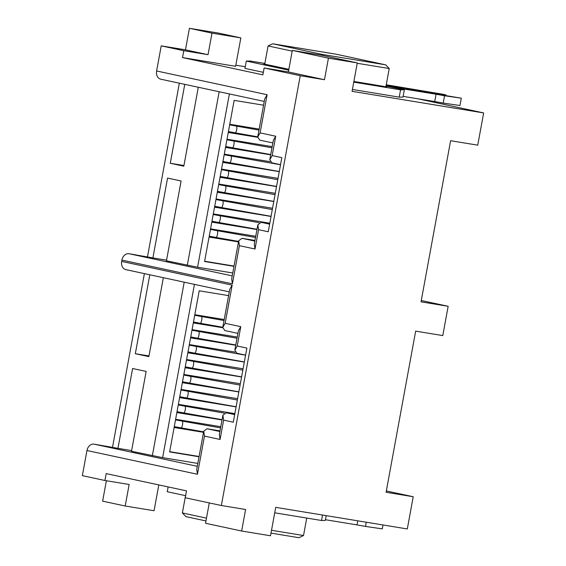 <?xml version="1.0" encoding="UTF-8"?>
<svg xmlns="http://www.w3.org/2000/svg" width="566" height="566" viewBox="0 0 566 566"><rect width="100%" height="100%" fill="white"/><g stroke="black" fill="none" stroke-linecap="round" stroke-linejoin="round"><path stroke-width="0.85" d="M263.558 105.191L234.154 100.366L204.581 261.499L233.984 266.324M228.607 295.622L199.204 290.797L169.63 451.93L199.034 456.762M126.091 269.678A7.45 5.844 -77.9 0 1 125.871 269.635A7.45 5.844 -77.9 0 1 121.669 261.407L121.909 260.091L232.4 283.835L239.404 245.672L255.018 249.026L258.57 229.69L257.848 224.759L261.174 222.346L269.699 223.747M106.38 480.732L102.63 501.158L125.199 506.004L129.154 484.475L104.915 480.492L82.346 475.645L86.959 450.522L197.449 474.266L204.453 436.103L220.068 439.457L223.62 420.121L222.898 415.189L226.223 412.777L234.749 414.178M417.758 98.774L483.654 112.931L477.739 145.158L450.614 140.708L421.04 301.841L448.166 306.291L442.789 335.588L415.663 331.138L386.09 492.271L413.215 496.729L407.301 528.955L275.72 507.348L270.506 535.769L241.647 531.028L205.543 523.267L209.279 502.919M288.377 71.946L324.481 79.707L328.436 58.171L292.325 50.409L288.377 71.946L264.138 67.97L300.242 75.724L221.363 505.516L245.602 509.499L241.647 531.028M328.436 58.171L357.288 62.911L321.184 55.15L292.325 50.409M258.57 229.69L268.227 231.77L281.833 157.645L272.175 155.572L269.784 159.711L271.871 162.831L280.538 164.692M272.175 155.572L275.72 136.236L273.336 140.375L269.784 159.711M275.72 136.236L260.105 132.876L257.714 137.014L259.801 140.142L272.862 142.943M300.242 75.724L324.481 79.707M221.363 505.516L185.252 497.755L186.518 490.871L106.175 473.608L104.915 480.492M204.453 436.103L203.732 431.172L207.057 428.759L220.011 430.889M220.068 439.457L219.346 434.525L222.898 415.189M223.62 420.121L233.277 422.201L246.882 348.076L237.225 346.003L234.833 350.142L236.921 353.262L245.587 355.123M237.225 346.003L240.769 326.667L238.385 330.806L234.833 350.142M240.769 326.667L225.155 323.313L222.763 327.452L224.851 330.572L237.911 333.374M239.404 245.672L238.682 240.741L242.007 238.328L254.969 240.451M255.018 249.026L254.297 244.095L257.848 224.759M413.215 496.729L386.33 490.948M448.166 306.291L421.288 300.518M483.654 112.931L352.073 91.324L357.288 62.911M182.528 57.591L183.794 50.699L208.033 54.683L211.988 33.146L240.84 37.887L235.626 66.307L182.528 57.591L262.872 74.853L264.138 67.97M125.199 506.004L154.058 510.744L158.798 484.913M225.155 323.313L232.159 285.151L229.768 289.29L222.763 327.452M197.449 474.266L196.727 469.327L203.732 431.172M131.616 450.586L117.954 448.343L132.607 368.508L146.148 371.416L131.496 451.251L162.633 457.646L197.81 463.427M148.985 355.957L135.324 353.715L148.865 356.622L163.348 277.694M260.105 132.876L267.11 94.72L264.718 98.859L257.714 137.014M232.4 283.835L231.678 278.897L238.682 240.741M240.84 37.887L218.271 33.04L189.419 28.3L185.464 49.836L161.225 45.853L183.794 50.699M161.225 45.853L156.619 70.976A7.45 5.844 -77.9 0 0 160.822 79.205A7.45 5.844 -77.9 0 0 161.041 79.247M211.988 33.146L189.419 28.3M185.464 49.836L208.033 54.683M166.567 260.155L152.905 257.912L167.557 178.078L181.099 180.986L166.446 260.82L197.584 267.216L232.76 272.996M183.936 165.52L170.274 163.277L183.816 166.192L198.298 87.256M235.831 65.196L245.262 66.746M149.806 274.779L135.324 353.715M86.959 450.522A7.45 5.844 -77.9 0 1 94.069 444.147L117.954 448.343M144.394 273.619L112.542 447.175M184.764 84.348L170.274 163.277M121.909 260.091A7.45 5.844 -77.9 0 1 129.02 253.717L152.905 257.912M179.344 83.188L147.493 256.745M271.51 530.278L303.525 535.535L298.869 537.7L270.994 533.122M205.967 520.946L185.945 516.645L182.372 512.952L206.484 518.131M185.542 495.66L182.372 512.952M303.525 535.535L306.73 518.067M385.658 64.842L336.098 54.194L272.734 43.787L322.287 54.435L385.658 64.842L389.231 68.536L357.224 63.286M322.287 54.435L321.976 55.319M264.732 64.191L268.079 45.952L292.197 51.131M268.079 45.952L272.734 43.787M385.885 86.768L389.231 68.536M259.171 129.098L229.768 124.265M228.261 132.472L257.671 137.305M272.189 146.622L227.023 139.208M225.516 147.415L270.682 154.829M270.053 161.664L224.278 154.15M222.778 162.357L279.264 171.632M278.026 178.368L221.539 169.093M220.032 177.299L276.526 186.575M275.288 193.31L218.794 184.035M217.287 192.235L273.781 201.51M272.543 208.253L216.056 198.977M214.549 207.177L271.036 216.453M269.805 223.195L213.311 213.92M211.804 222.12L256.971 229.534M255.733 236.277L210.566 228.862M209.066 237.062L238.47 241.894M234.034 266.062L204.63 261.23M228.77 131.645L228.678 132.14L231.006 132.649L257.693 137.149M226.025 146.587L225.933 147.075L228.268 147.592L270.697 154.744M223.28 161.522L223.195 162.018L225.523 162.534L279.271 171.59M220.542 176.465L220.45 176.96L222.778 177.476L276.533 186.532M217.797 191.407L217.705 191.902L220.04 192.412L273.788 201.475M215.059 206.349L214.967 206.845L217.294 207.354L271.043 216.417M212.314 221.292L212.222 221.787L214.556 222.297L256.985 229.449M209.569 236.234L209.484 236.73L211.811 237.239L238.498 241.739M213.269 229.301L213.149 229.945M211.91 236.687L211.811 237.239M216.014 214.358L215.894 215.002M214.655 221.745L214.556 222.297M218.752 199.416L218.632 200.06M217.401 206.802L217.294 207.354M221.497 184.481L221.377 185.117M220.139 191.86L220.04 192.412M224.235 169.538L224.122 170.175M222.884 176.917L222.778 177.476M226.98 154.596L226.86 155.233M225.622 161.975L225.523 162.534M229.725 139.653L229.605 140.29M228.367 147.033L228.268 147.592M232.463 124.711L232.35 125.355M231.112 132.09L231.006 132.649M224.221 319.528L194.817 314.703M193.31 322.903L222.721 327.735M237.239 337.06L192.072 329.645M190.565 337.845L235.732 345.26M235.102 352.102L189.327 344.581M187.827 352.788L244.314 362.063M243.076 368.799L186.589 359.523M185.082 367.73L241.569 377.006M240.338 383.741L183.844 374.466M182.337 382.673L238.831 391.948M237.593 398.683L181.106 389.408M179.599 397.615L236.086 406.89M234.848 413.626L178.361 404.35M176.854 412.55L222.021 419.972M220.782 426.707L175.616 419.293M174.116 427.493L203.519 432.325M199.083 456.493L169.68 451.668M193.82 322.075L193.728 322.57L196.055 323.08L222.742 327.58M191.075 337.018L190.983 337.513L193.317 338.022L235.746 345.175M188.329 351.96L188.245 352.455L190.572 352.965L244.321 362.021M185.591 366.902L185.499 367.391L187.827 367.907L241.576 376.963M182.846 381.838L182.754 382.333L185.089 382.849L238.838 391.905M180.108 396.78L180.016 397.275L182.344 397.792L236.093 406.848M177.363 411.723L177.271 412.218L179.606 412.727L222.035 419.88M174.618 426.665L174.533 427.16L176.861 427.67L203.548 432.169M178.318 419.731L178.198 420.375M176.96 427.118L176.861 427.67M181.056 404.796L180.943 405.433M179.705 412.175L179.606 412.727M183.801 389.854L183.681 390.49M182.45 397.233L182.344 397.792M186.547 374.911L186.426 375.548M185.188 382.291L185.089 382.849M189.285 359.969L189.171 360.606M187.933 367.348L187.827 367.907M192.03 345.027L191.909 345.67M190.671 352.406L190.572 352.965M194.768 330.084L194.654 330.728M193.416 337.463L193.317 338.022M197.513 315.142L197.393 315.786M196.161 322.528L196.055 323.08M366.28 522.22L365.502 526.43L382.269 528.863L382.984 524.958M357.776 520.819L357.026 524.901L365.502 526.43M322.528 515.032L321.53 520.494L325.301 520.43L326.179 515.633M321.53 520.494L274.722 512.81M185.634 495.682L167.26 491.734L168.144 486.923M357.026 524.901L325.429 519.715M353.892 81.447L369.817 84.065A303.164 7.209 -169.6 0 1 386.231 86.824L386.797 86.81A303.164 7.209 -169.6 0 1 385.913 86.626M386.253 84.773L443.256 94.317L445.966 94.897L445.852 95.52M461.311 98.194L444.543 95.76L443.199 103.09L459.967 105.517L461.311 98.194L386.104 85.593M444.543 95.76L436.068 94.232L434.723 101.555L443.199 103.09M445.966 94.897L386.196 85.084M353.764 82.141L400.572 89.824L399.228 97.147L402.999 97.083L404.343 89.753L386.521 86.202L436.068 94.232M352.42 89.463L399.228 97.147M400.572 89.824L404.343 89.753M403.126 96.369L434.723 101.555M264.874 63.427L250.073 60.994L246.302 61.064L288.702 70.17M263.332 72.335L244.958 68.387L246.302 61.064M264.754 64.057A303.164 7.209 -169.6 0 1 264.414 63.993L263.848 64.008A303.164 7.209 -169.6 0 1 277.326 66.816L288.858 69.3M261.174 222.346L269.621 224.164M226.223 412.777L234.671 414.595M219.898 431.518L207.057 428.759M254.849 241.088L242.007 238.328M232.159 285.151L121.669 261.407M267.11 94.72L156.619 70.976M94.069 444.147L197.279 466.32M184.205 282.172L152.346 455.729M129.02 253.717L232.23 275.89M219.155 91.742L187.296 265.298M194.435 284.373L162.633 457.646M229.386 93.942L197.584 267.216M209.229 236.164L216 237.43A3.424 0.906 -80 0 0 217.471 234.296A3.424 0.906 100 0 0 217.195 230.68L255.514 237.458M211.967 221.221L218.745 222.488A3.424 0.906 -80 0 0 220.209 219.353A3.424 0.906 100 0 0 219.933 215.738L259.115 222.664M214.712 206.286L221.483 207.545A3.424 0.906 -80 0 0 222.954 204.411A3.424 0.906 100 0 0 222.679 200.796L272.303 209.576M217.457 191.343L224.228 192.603A3.424 0.906 -80 0 0 225.7 189.469A3.424 0.906 100 0 0 225.417 185.86L275.041 194.633M220.195 176.401L226.966 177.66A3.424 0.906 -80 0 0 228.438 174.533A3.424 0.906 100 0 0 228.162 170.918L277.786 179.691M222.94 161.459L229.711 162.725A3.424 0.906 -80 0 0 231.183 159.591A3.424 0.906 100 0 0 230.907 155.975L280.531 164.748M225.685 146.516L232.456 147.783A3.424 0.906 -80 0 0 233.921 144.648A3.424 0.906 100 0 0 233.645 141.033L271.97 147.811M228.423 131.574L235.194 132.84A3.424 0.906 -80 0 0 236.666 129.706A3.424 0.906 100 0 0 236.39 126.091L258.987 130.088M211.578 229.025L211.472 229.619M210.234 236.362L210.135 236.892M214.323 214.082L214.21 214.677M212.972 221.419L212.88 221.95M217.061 199.14L216.955 199.741M215.717 206.477L215.618 207.015M219.806 184.198L219.693 184.799M218.462 191.534L218.363 192.072M222.544 169.255L222.438 169.857M221.2 176.599L221.101 177.13M225.289 154.32L225.183 154.914M223.945 161.657L223.846 162.187M228.034 139.377L227.921 139.972M226.683 146.714L226.591 147.245M230.772 124.435L230.666 125.029M229.428 131.772L229.329 132.303M176.627 419.456L176.521 420.057M175.283 426.792L175.184 427.33M179.372 404.513L179.259 405.115M178.021 411.85L177.922 412.388M182.111 389.571L182.004 390.172M180.766 396.915L180.667 397.445M184.856 374.635L184.742 375.23M183.504 381.972L183.412 382.503M187.594 359.693L187.488 360.287M186.249 367.03L186.15 367.56M190.339 344.751L190.233 345.345M188.994 352.087L188.895 352.618M193.084 329.808L192.971 330.403M191.733 337.145L191.633 337.676M195.822 314.866L195.716 315.46M194.478 322.203L194.379 322.733M174.278 426.601L181.049 427.861A3.424 0.906 -80 0 0 182.521 424.726A3.424 0.906 100 0 0 182.245 421.111L220.563 427.889M177.017 411.659L183.794 412.918A3.424 0.906 -80 0 0 185.259 409.784A3.424 0.906 100 0 0 184.983 406.176L224.157 413.102M179.762 396.716L186.532 397.976A3.424 0.906 -80 0 0 188.004 394.849A3.424 0.906 100 0 0 187.728 391.233L237.352 400.006M182.507 381.774L189.277 383.041A3.424 0.906 -80 0 0 190.749 379.906A3.424 0.906 100 0 0 190.466 376.291L240.09 385.064M185.245 366.832L192.015 368.098A3.424 0.906 -80 0 0 193.487 364.964A3.424 0.906 100 0 0 193.211 361.349L242.835 370.122M187.99 351.889L194.761 353.156A3.424 0.906 -80 0 0 196.232 350.021A3.424 0.906 100 0 0 195.956 346.406L245.58 355.179M190.728 336.947L197.506 338.213A3.424 0.906 -80 0 0 198.97 335.079A3.424 0.906 100 0 0 198.694 331.464L237.02 338.242M193.473 322.004L200.244 323.271A3.424 0.906 -80 0 0 201.715 320.137A3.424 0.906 100 0 0 201.439 316.521L224.037 320.519M229.301 291.865L125.871 269.635M264.251 101.427L160.822 79.205M216 237.43L238.555 241.42M210.467 229.428L217.195 230.68M218.745 222.488L257.021 229.258M213.205 214.486L219.933 215.738M221.483 207.545L271.064 216.311M215.95 199.543L222.679 200.796M224.228 192.603L273.81 201.376M218.695 184.601L225.417 185.86M226.966 177.66L276.548 186.433M221.433 169.659L228.162 170.918M229.711 162.725L279.293 171.491M224.178 154.716L230.907 155.975M232.456 147.783L270.732 154.546M226.916 139.774L233.645 141.033M235.194 132.84L257.749 136.831M229.662 124.831L236.39 126.091M210.807 229.492L210.913 228.919M213.552 214.549L213.658 213.976M216.29 199.607L216.396 199.034M219.035 184.665L219.141 184.091M221.78 169.729L221.886 169.149M224.518 154.787L224.624 154.207M227.263 139.844L227.369 139.264M230.008 124.902L230.107 124.322M175.856 419.922L175.962 419.349M178.601 404.98L178.707 404.407M181.339 390.045L181.445 389.465M184.084 375.102L184.191 374.522M186.83 360.16L186.936 359.58M189.568 345.218L189.674 344.637M192.313 330.275L192.419 329.702M195.051 315.333L195.157 314.76M181.049 427.861L203.604 431.851M175.517 419.859L182.245 421.111M183.794 412.918L222.07 419.689M178.255 404.916L184.983 406.176M186.532 397.976L236.114 406.749M181 389.974L187.728 391.233M189.277 383.041L238.859 391.806M183.745 375.032L190.466 376.291M192.015 368.098L241.597 376.864M186.483 360.089L193.211 361.349M194.761 353.156L244.342 361.922M189.228 345.147L195.956 346.406M197.506 338.213L235.781 344.984M191.966 330.204L198.694 331.464M200.244 323.271L222.799 327.261M194.711 315.269L201.439 316.521"/></g></svg>

